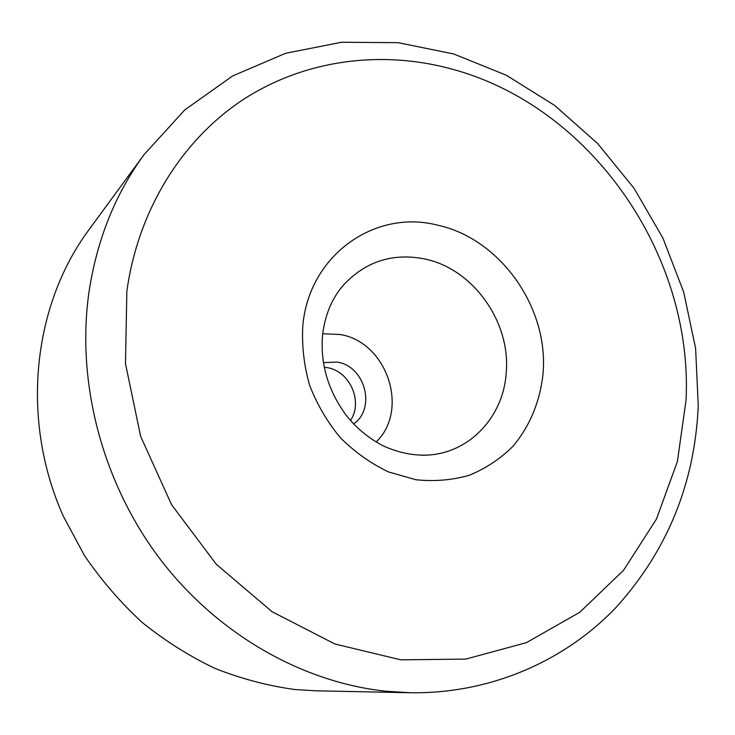 <?xml version="1.0" encoding="UTF-8"?>
<svg xmlns="http://www.w3.org/2000/svg" width="735" height="735" viewBox="0 0 735 735"><rect width="100%" height="100%" fill="white"/><g stroke="black" fill="none" stroke-linecap="round" stroke-linejoin="round"><path stroke-width="1.1" d="M315.912 690.817L294.845 689.522C267.77 685.801 241.108 678.745 214.868 668.345C189.161 656.089 164.925 640.773 142.149 622.416C120.503 602.479 101.265 580.172 84.442 555.513L63.293 516.172C20.295 420.007 32.469 306.256 88.512 230.349L144.207 154.433C115.22 194.022 96.772 240.125 88.889 292.741C76.275 382.393 102.202 482.114 159.385 558.168C216.889 634.02 302.131 682.374 385.994 691.231L410.047 692.737L315.912 690.817M322.702 333.763L339.901 334.48C386.748 341.656 409.891 409.57 376.155 442.001M350.494 420.484C363.375 401.668 349.786 370.991 327.103 367.619L324.19 367.224M323.372 362.64L337.181 362.089C365.001 366.002 376.384 408.338 353.627 423.911M126.861 291.216C138.355 208.501 183.355 138.382 244.562 98.692C306.164 59.37 381.281 50.228 450.325 68.658C590.297 105.344 693.362 253.952 686.04 400.263L677.394 461.497L656.474 519.039L623.629 570.204L579.777 612.273L526.416 642.656L465.76 659.093L400.731 659.828L334.848 643.979L272.06 611.704L216.393 564.397L171.567 504.697L140.615 436.287L125.474 363.577L126.861 291.216M340.13 289.177L344.008 284.463C366.085 261.302 392.894 252.785 424.444 258.904C472.789 268.633 510.66 321.572 506.25 372.277C503.806 415.789 470.575 452.53 428.248 455.048L422.055 455.268M437.206 225.075C499.763 238.36 548.374 306.715 543.137 372.397C540.537 400.207 530.155 425.896 512.975 446.264C500.379 458.75 485.872 468.397 469.444 475.214C452.236 480.166 434.367 481.673 415.835 479.725L388.567 471.953C370.918 463.555 354.876 452.163 340.434 437.794C327.332 421.982 317.042 404.443 309.573 385.158C303.968 365.341 301.717 345.468 302.829 325.531C309.095 254.88 375.089 209.098 437.206 225.075M410.047 692.737C490.181 694.033 564.517 661.279 615.948 607.569C667.426 550.543 694.86 483.253 698.25 405.702L695.613 348.427L683.697 292.089L662.97 238.213L634.048 188.261L597.684 143.582L554.76 105.5L506.351 75.246L453.688 53.967L398.195 42.685L341.554 42.262L285.667 53.269L232.646 75.925L184.751 109.938L144.207 154.433M422.882 455.268L428.248 455.048C413.447 455.783 398.517 452.76 383.45 445.961C369.053 438.593 356.677 428.413 346.323 415.431C328.076 390.717 320.166 363.853 322.591 334.829C325.035 314.543 332.174 297.758 344.008 284.463L340.581 288.598"/></g></svg>
